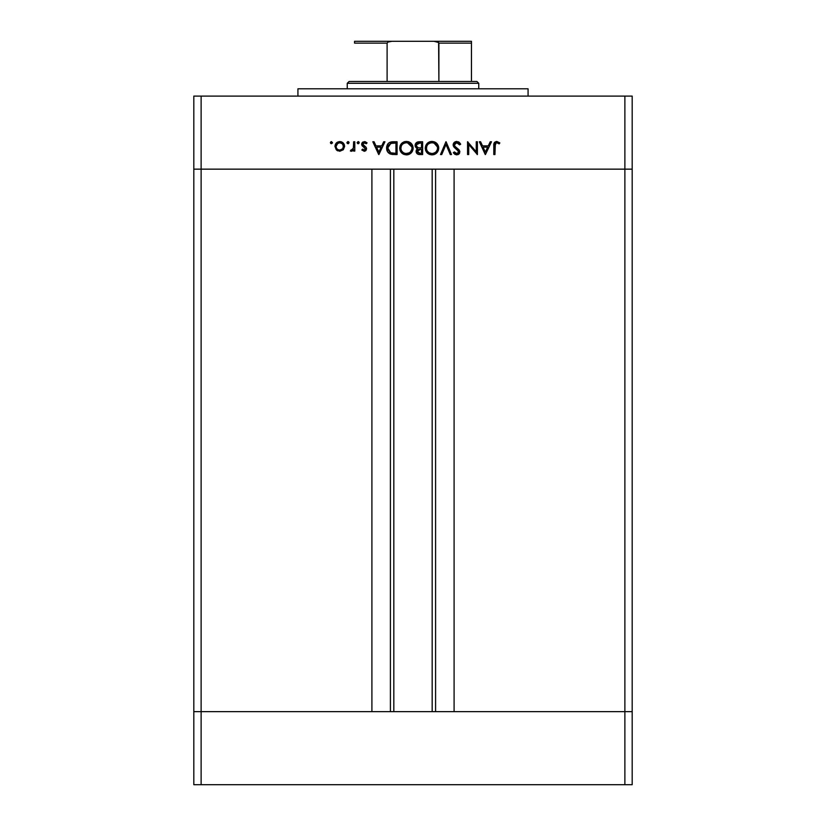 <?xml version="1.0" encoding="UTF-8"?>
<svg xmlns="http://www.w3.org/2000/svg" width="826" height="826" viewBox="0 0 826 826"><rect width="100%" height="100%" fill="white"/><g stroke="black" fill="none" stroke-linecap="round" stroke-linejoin="round"><path stroke-width="1.24" d="M393.826 169.154L393.826 711.64L393.826 169.154M201.121 711.64L201.121 169.154L371.906 169.154L371.906 711.64L201.121 711.64L371.906 711.64L371.906 169.154L201.121 169.154L201.121 711.64L193.811 711.64L201.121 711.64L193.811 711.64L193.811 169.154L632.189 169.154L632.189 711.64L632.189 169.154L624.879 169.154L624.879 711.64L632.189 711.64L193.811 711.64L193.811 784.7L193.811 169.154L624.879 169.154L624.879 711.64L201.121 711.64L201.121 784.7L193.811 784.7L201.121 784.7L201.121 711.64M454.094 169.154L624.879 169.154L624.879 96.095L201.121 96.095L201.121 169.154L201.121 96.095L632.189 96.095L632.189 169.154L632.189 96.095L624.879 96.095L624.879 169.154L632.189 169.154L454.094 169.154L454.094 711.64L454.094 169.154M435.591 711.64L435.591 169.154L435.591 711.64M390.409 169.154L390.409 711.64L390.409 169.154M528.072 96.095L528.072 88.795L297.928 88.795L297.928 96.095L297.928 88.795L528.072 88.795L528.072 96.095M193.811 169.154L193.811 96.095L201.121 96.095L193.811 96.095L193.811 169.154L201.121 169.154L193.811 169.154M476.251 141.762L476.251 151.798L476.251 141.762L477.397 141.762L477.397 154.545L468.714 144.478L468.714 154.545L467.557 154.545L467.557 141.762L476.251 151.798L467.557 141.762L467.557 154.545L468.714 154.545L468.714 144.478L477.397 154.545L477.397 141.762L476.251 141.762L477.397 141.762L477.16 154.545M453.133 144.891L454.248 142.413L456.437 141.442L459.142 142.237L460.681 144.23L459.597 144.87L456.788 142.743L454.496 144.023L454.744 146.161L458.915 149.692L459.814 151.364L459.328 153.595L456.706 154.875L454.734 154.245L453.298 152.707L454.341 151.922L455.715 153.275L457.521 153.471L458.647 151.468L454.145 147.286L453.133 144.891L458.709 151.943L456.84 153.564L454.341 151.922L453.298 152.707L456.706 154.875L459.855 151.891L459.142 149.94L454.744 146.161L454.279 144.911L456.788 142.743L459.597 144.87L460.681 144.23L456.788 141.432L453.154 144.54M441.745 154.545L440.516 154.545L445.926 141.762L451.502 154.545L450.273 154.545L446.009 144.467L441.745 154.545L440.516 154.545L445.926 141.762L440.516 154.545L441.745 154.545L446.009 144.467L450.273 154.545L451.502 154.545L446.092 141.762L451.502 154.545L450.273 154.545M438.678 147.431L438.709 148.091C438.317 144.003 436.076 141.783 431.967 141.432L434.548 141.907L436.737 143.363L438.214 145.521L438.709 148.091L436.809 152.882L434.641 154.359L432.07 154.875L429.458 154.41L427.248 152.955L425.762 150.766L425.266 148.153L425.751 145.572L427.218 143.394L429.386 141.917L431.967 141.432C427.868 141.804 425.638 144.054 425.266 148.153C425.648 152.304 427.909 154.545 432.07 154.875C436.149 154.462 438.369 152.201 438.709 148.091L438.709 148.102C438.369 152.201 436.149 154.462 432.07 154.875M406.402 141.432L408.984 141.907L411.162 143.363L412.649 145.521L413.145 148.091L411.234 152.882L409.076 154.359L406.506 154.875L403.893 154.41L401.673 152.955L400.187 150.766L399.701 148.153L400.176 145.572L401.642 143.394L403.821 141.917L406.402 141.432C402.293 141.804 400.063 144.054 399.701 148.153C400.073 152.304 402.345 154.545 406.506 154.875C410.584 154.462 412.793 152.201 413.145 148.091L413.145 148.102C412.752 144.003 410.501 141.783 406.402 141.432M383.698 141.762L384.947 141.762L378.886 154.545L372.815 141.762L374.064 141.762L375.954 145.861L381.746 145.861L383.698 141.762L384.947 141.762L383.698 141.762L381.746 145.861L375.954 145.861L374.064 141.762L372.815 141.762L378.721 154.545L372.815 141.762L374.064 141.762M331.422 141.597L332.413 143.074L330.668 143.414L331.019 141.68L330.359 142.661L331.422 143.724L332.496 142.661L331.422 143.724L330.359 142.661L331.422 141.597L332.496 142.661L331.422 143.724L332.496 142.661L331.422 141.597L332.496 142.661M344.618 146.409L343.337 149.723L339.785 151.272L336.585 150.084L334.953 146.409L336.358 142.981L339.785 141.597L343.213 142.981L344.618 146.409C344.349 143.445 342.738 141.835 339.785 141.597C336.832 141.845 335.222 143.445 334.953 146.409L336.234 149.723L339.785 151.272L343.337 149.723L344.618 146.409M347.777 141.618L349.047 142.661L347.983 143.724L346.92 142.661L347.983 141.597L348.737 141.907L348.396 143.652L347.23 143.414L346.941 142.454L347.983 141.597L346.92 142.661L347.983 143.724L349.047 142.661L347.983 143.724L346.92 142.661L348.386 141.669M353.642 141.762L354.788 141.762L353.642 141.762L354.788 141.762L354.788 151.106L353.642 151.106L353.642 149.723L352.062 151.148L350.358 150.951L353.332 148.463L353.642 141.762L353.435 148.102L350.358 150.951L351.36 151.272L353.642 149.723L353.642 151.106L354.788 151.106L354.788 141.762L354.788 151.106L353.642 151.106M357.08 142.661L358.556 141.669L359.207 142.661L358.742 143.548L357.741 143.652L357.08 142.661L358.143 141.597L357.08 142.661L358.143 143.724L359.207 142.661L358.143 143.724L357.08 142.661L358.143 141.597L359.207 142.661L358.556 143.652M366.589 148.814L365.928 150.549L364.7 151.23L361.829 149.94L362.614 149.134L364.462 150.095L365.412 149.103L361.778 145.046L361.871 143.249L362.882 142.031L365.164 141.68L367.074 142.857L366.321 143.724L363.863 142.846L362.831 144.096L363.203 145.221L366.001 147.173L366.589 148.814L366.155 147.379L362.82 144.251L364.462 142.743L366.321 143.724L367.074 142.857L364.411 141.597L361.674 144.292L362.108 145.737L365.443 148.866L364.225 150.115L362.614 149.134L361.829 149.94L364.225 151.272L366.589 148.814L366.155 147.379M393.114 141.762C389.005 141.804 386.826 143.879 386.589 147.988L387.57 144.313L389.376 142.516L397.079 141.762L397.079 154.545L389.562 153.688L387.518 151.685L386.589 147.988C386.558 150.89 387.848 152.913 390.44 154.08L397.079 154.545L397.079 141.762L393.114 141.762L397.079 141.762L397.079 154.545L394.498 154.545M418.173 141.845L422.644 141.762L422.644 154.545L417.894 154.204L416.17 152.108L416.294 150.187L417.574 148.659L415.478 146.987L415.179 144.633L416.345 142.691L419.195 141.762C416.758 141.814 415.406 143.032 415.106 145.386L417.574 148.659L416.087 151.375C416.428 153.636 417.78 154.689 420.155 154.545L422.644 154.545L422.644 141.762L422.644 154.545L420.155 154.545M490.241 141.762L491.491 141.762L485.43 154.545L479.369 141.762L480.608 141.762L482.498 145.861L488.3 145.861L490.241 141.762L491.491 141.762L490.241 141.762L488.3 145.861L482.498 145.861L480.608 141.762L479.369 141.762L485.265 154.545L479.369 141.762L480.608 141.762M499.854 142.908L499.183 143.889L496.705 142.743L495.352 143.456L494.939 154.545L493.793 154.545L494.206 142.867L496.767 141.432L499.854 142.908L499.183 143.889L496.705 142.743L499.183 143.889L499.854 142.908L496.767 141.432C494.433 141.855 493.442 143.352 493.793 145.913L493.793 154.545L494.939 154.545L494.939 146.037L496.209 142.815M337.824 150.879L336.874 150.322M335.748 143.724L336.347 142.991M339.3 141.618L340.26 141.618M340.715 141.669L341.613 141.917M343.224 142.981L344.266 144.55M342.645 148.752L343.471 146.398L342.398 143.776M341.84 149.485L342.398 149.021M339.424 150.105L339.785 150.115C337.535 149.888 336.306 148.649 336.099 146.398L336.244 147.472M336.172 147.162L336.523 148.153M337.824 149.547L339.785 150.115L342.625 148.773M337.731 143.332L336.099 146.398C336.306 144.147 337.535 142.929 339.785 142.743L337.307 143.652M342.408 143.786L339.785 142.743C342.036 142.929 343.265 144.147 343.471 146.398C343.265 148.659 342.036 149.898 339.785 150.115L341.21 149.847M349.026 142.867L348.19 143.703M349.047 142.661L347.983 141.597L348.975 142.258M351.091 151.241L350.358 150.951L350.988 149.95L351.938 150.064M350.988 149.95L351.577 150.115M352.764 149.516L353.198 148.804M353.332 148.453L353.507 147.709M353.59 146.883L353.621 146.016M353.631 145.872L353.611 146.512M359.031 142.072L358.143 141.597L359.207 142.661L358.143 143.724M362.077 150.198L362.769 149.32M362.614 149.134L364.462 150.095L365.443 148.866L364.152 147.255M365.412 149.103L363.791 147.049M362.108 145.737L361.674 144.292M361.685 143.951L361.86 143.259M361.871 143.249L362.325 142.526M367.074 142.857L366.135 143.528M364.741 142.764L363.853 142.846M362.851 143.941L363.285 145.293M362.82 144.251L364.555 146.099M378.886 154.545L384.947 141.762L378.886 154.545M378.814 152.056L376.563 147.173L381.127 147.173L378.814 152.056L381.127 147.173L376.563 147.173L378.814 152.056M393.475 154.524L391.71 154.379M387.528 151.695L387.095 150.828M386.909 150.291L387.095 150.817M386.609 147.348L386.682 146.708M387.745 144.044L389.376 142.516M391.834 141.824L391.317 141.886M388.365 143.301L387.57 144.313M387.518 151.685L388.168 152.573M395.035 153.233L391.101 152.872L395.035 153.233M390.719 152.748L387.735 147.999L388.241 150.435M389.067 151.654L389.665 152.18M391.689 143.208L388.488 145.159L387.735 147.999L390.812 143.394L395.933 143.074L395.933 153.233L395.933 143.074L391.906 143.187M387.797 148.907L387.931 149.578M390.667 152.727L391.338 152.944M392.618 143.125L390.161 143.662M388.488 145.159L388.117 145.882M387.9 146.522L387.797 147.069M413.114 148.763L412.897 149.96M412.38 151.272L412.05 151.85M408.457 154.586L407.817 154.751M407.807 154.751L406.826 154.865M403.873 154.4L401.663 152.944M400.806 151.922L399.97 150.136M401.653 143.383L402.654 142.547M404.255 141.762L405.039 141.556M408.302 141.68L409.004 141.917M409.923 142.382L411.152 143.342M411.183 143.373L411.998 144.344M401.457 145.624L401.085 146.522M404.812 153.326L406.444 153.564C403.067 153.295 401.199 151.488 400.847 148.164C401.178 144.798 403.047 142.991 406.444 142.743L404.286 143.135M407.486 142.826L406.444 142.743C409.789 143.001 411.647 144.787 411.988 148.102L411.761 146.512M411.585 150.208L410.367 151.984L411.885 149.217M409.52 152.645L410.367 151.984M403.646 152.841L404.296 153.151M401.787 151.21L403.367 152.676M400.868 147.627L401.064 149.713M401.322 150.404L402.128 151.633M404.833 142.96L402.902 143.92M411.885 146.987L407.517 142.836M411.967 147.565L411.988 148.102C411.668 151.447 409.82 153.264 406.444 153.564L406.981 153.533M405.907 153.533L409.046 152.924M407.992 153.347L409.954 152.335M416.8 153.399L416.108 150.972M416.397 152.758L416.17 152.108M416.294 150.187L416.923 149.165M417.047 148.443L416.283 147.978M415.261 146.46L415.148 145.944M415.189 144.622L415.674 143.445M415.839 143.228L416.325 142.712M422.644 141.762L419.195 141.762L422.644 141.762M419.536 147.802L420.744 147.823M417.698 152.573L419.938 153.233L417.244 151.354L417.533 152.366L417.244 151.354L420.733 149.134L417.667 150.105M418.431 149.485L419.567 149.196L417.946 149.805L417.254 151.623M421.497 153.233L419.938 153.233L421.497 153.233L421.497 149.134L421.497 153.233M420.733 149.134L419.567 149.196M417.553 147.389L416.252 145.386L417.202 147.173L418.648 147.73M416.345 144.787L419.866 143.074L416.996 143.786L416.345 146.006M418.875 143.115L418.059 143.239M419.866 143.074L421.497 143.074L421.497 147.823L421.497 143.074L418.958 143.105M419.009 153.171L419.938 153.233M429.458 154.41L427.238 152.955M425.762 150.766L425.535 150.136M426.381 144.405L428.24 142.537M429.83 141.762L431.306 141.463M435.498 142.382L437.584 144.364M438.585 146.749L438.441 146.14M433.382 154.751L434.022 154.586M434.641 154.359L435.798 153.729M438.224 150.673L438.461 149.96M427.032 145.624L426.65 146.522M429.221 152.841L432.019 153.564C428.632 153.295 426.774 151.488 426.423 148.164C426.753 144.798 428.622 142.991 432.019 142.743L429.861 143.135M437.46 146.987L434.115 143.115L432.019 142.743C435.364 143.001 437.212 144.787 437.563 148.102L437.336 146.512M433.557 153.347L435.942 151.984L437.336 149.702L435.952 151.974M427.362 151.21L429.2 152.831M426.443 147.627L426.629 149.713M426.897 150.404L427.703 151.633M430.408 142.96L428.467 143.92M437.543 147.565L437.563 148.102C437.233 151.447 435.385 153.264 432.019 153.564L434.621 152.924M458.471 141.814L459.132 142.237M459.999 143.156L460.361 143.683M460.681 144.23L459.359 144.478M458.843 143.796L457.687 142.929M457.253 142.784L456.334 142.774M454.341 144.457L454.981 146.45M456.427 147.751L457.046 148.205L456.427 147.751M459.628 153.068L458.998 153.987M458.915 154.059L457.862 154.679M453.298 152.707L454.341 151.922M454.63 152.283L456.066 153.44M456.448 153.533L457.521 153.46M458.193 150.631L458.698 151.705M457.449 149.96L456.489 149.258M453.794 146.842L453.216 145.562M453.298 143.869L453.846 142.857M455.415 141.68L454.248 142.413M468.714 154.545L467.557 154.545L467.826 141.762M485.43 154.545L491.491 141.762L485.43 154.545M485.358 152.056L483.107 147.173L487.67 147.173L485.358 152.056L487.67 147.173L483.107 147.173L485.358 152.056M494.939 154.545L493.793 154.545L493.793 145.903M494.206 142.867L494.66 142.248M498.223 143.27L496.705 142.743M495.001 144.529L494.939 145.479M494.95 145.335L494.939 146.037M340.508 142.805L339.063 142.805M336.161 145.675L336.161 147.121M338.371 149.836L339.063 150.053M342.862 148.463L343.41 145.675M394.456 143.074L393.537 143.084M387.776 147.255L387.745 148.391M392.071 153.078L393.052 153.171M401.26 146.037L400.868 148.701M410.945 151.334L411.296 150.797M411.585 146.006L408.55 143.115M406.981 142.764L406.444 142.743M416.614 146.574L417.202 147.173M426.825 146.037L426.443 148.701M431.471 153.533L432.556 153.533M436.51 151.334L436.871 150.797M437.16 150.208L437.47 149.176M437.15 146.006L434.115 143.115M432.556 142.764L432.019 142.743M471.45 42.498L471.45 81.485L471.45 43.128L438.895 43.128L438.059 42.074L433.98 41.3L354.55 41.3L392.02 41.3L387.952 42.064L387.105 43.128L354.55 43.128L354.55 41.321L354.55 43.128L387.105 43.128L387.105 81.485L349.068 81.485L347.24 83.312L478.76 83.312L476.932 81.485L387.105 81.485L476.932 81.485L478.76 83.312L347.24 83.312L347.24 88.795L347.24 83.312L349.068 81.485L387.105 81.485L387.105 43.128L387.952 42.064L392.02 41.3L433.98 41.3L438.616 42.498L438.895 81.485L438.895 43.128L471.45 43.128L471.45 41.3L471.45 42.498L471.45 41.3L433.98 41.3L471.45 41.3M478.76 88.795L478.76 83.312L478.76 88.795M354.55 43.128L354.55 41.321M632.189 784.7L201.121 784.7L624.879 784.7L624.879 711.64L624.879 784.7L632.189 784.7L632.189 711.64L632.189 784.7M432.174 711.64L432.174 169.154"/></g></svg>
